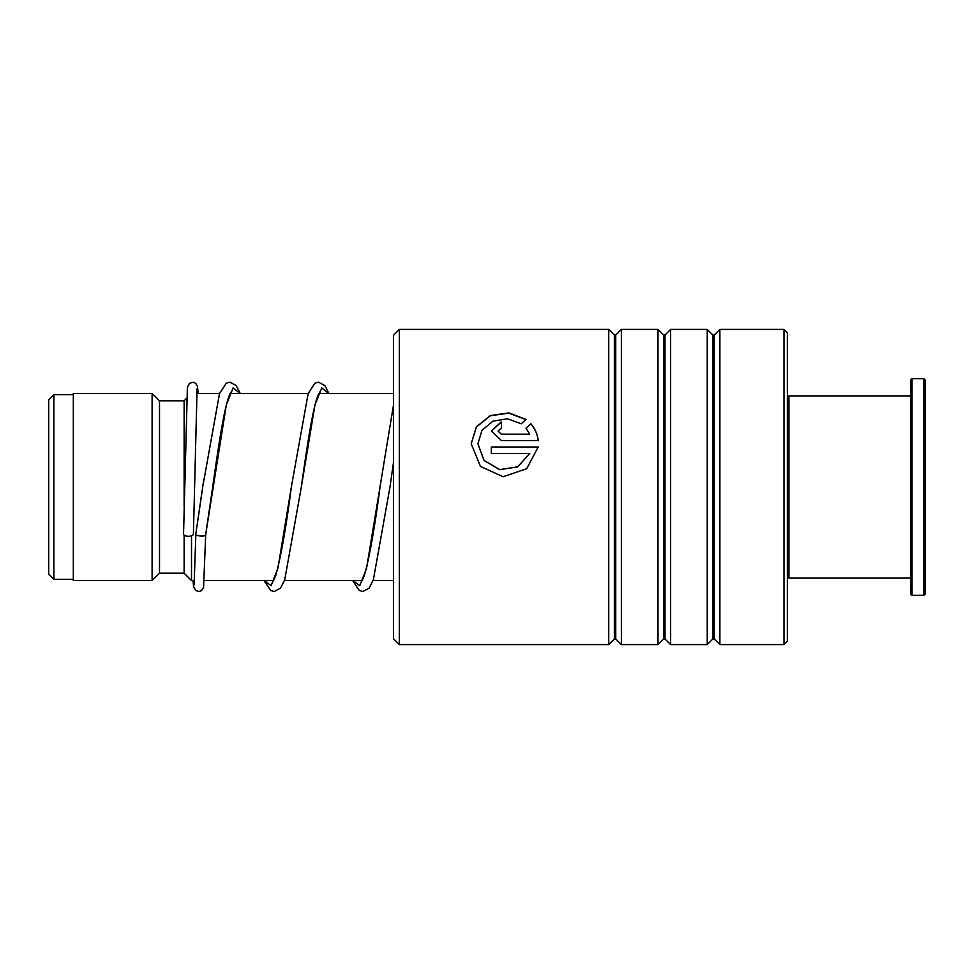 <?xml version="1.0" encoding="UTF-8"?>
<svg xmlns="http://www.w3.org/2000/svg" width="974" height="974" viewBox="0 0 974 974"><rect width="100%" height="100%" fill="white"/><g stroke="black" fill="none" stroke-linecap="round" stroke-linejoin="round"><path stroke-width="1.46" d="M48.7 574.173L48.7 399.827L53.874 394.665L53.874 579.335L48.7 574.173M194.423 580.565L191.513 580.565L191.513 535.797M191.513 580.565L184.135 573.187L184.135 535.055M184.135 506.504L184.135 400.813L159.505 400.813L152.114 393.435L73.318 393.435L73.318 580.565L152.114 580.565L152.114 393.435M184.135 573.187L159.505 573.187L159.505 400.813M393.435 638.676L393.435 335.324L399.34 329.407L399.34 644.593L393.435 638.676M783.96 329.407L787.406 332.852L787.406 641.148L783.96 644.593L783.96 329.407L719.859 329.407L719.859 644.593L714.234 638.968L714.234 335.032L712.846 335.032L707.221 329.407L670.611 329.407L670.611 644.593L664.986 638.968L664.986 335.032L663.598 335.032L657.974 329.407L621.363 329.407L621.363 644.593L615.738 638.968L615.738 335.032L614.351 335.032L608.726 329.407L399.34 329.407M614.351 335.032L614.351 638.968L608.726 644.593L608.726 329.407M663.598 335.032L663.598 638.968L657.974 644.593L657.974 329.407M712.846 335.032L712.846 638.968L707.221 644.593L707.221 329.407M501.427 434.161L529.698 434.161L526.021 428.17L530.793 423.763C535.03 428.56 537.502 434.148 538.208 440.54L501.427 440.54L491.359 431.019L501.427 421.705L501.427 427.878L498.067 431.007L501.427 434.331L529.698 434.161M526.045 419.441L521.273 423.8L507.527 418.796L492.978 421.145L481.996 430.277L477.917 443.754L484.054 460.41L499.65 469.602L517.596 466.875L529.698 453.531L491.359 453.531L491.359 446.993L538.208 446.993L526.691 468.701L503.108 476.749L480.45 466.4L471.197 443.754L476.396 426.807L490.397 415.545L508.854 412.891L526.045 419.441M477.917 443.827L484.054 460.495L499.65 469.663L517.596 466.936L529.698 453.531M491.359 447.115L538.196 447.115M471.197 443.779L476.432 426.953L490.385 415.776L508.769 413.122L525.923 419.563M526.021 428.365L530.793 423.97C535.03 428.743 537.502 434.319 538.208 440.686M491.359 431.105L501.427 421.912M498.079 431.092L501.427 434.331M195.92 533.289L195.871 533.618C194.118 536.26 207.462 537.198 205.721 534.312L226.321 404.904L233.127 387.883L239.921 393.435M197.089 388.833L193.4 533.995A4.919 2.325 180 0 1 193.4 533.995A4.919 2.325 180 0 1 188.457 536.297A4.919 2.325 180 0 1 183.55 533.971A4.919 2.325 180 0 1 183.55 533.947A4.919 2.325 180 0 1 183.55 533.922L187.398 387.189L189.431 383.269L193.315 382.258L195.628 383.281L197.43 386.142L198.16 393.435M231.398 391.585L229.754 394.482C224.446 406 218.407 445.922 212.722 486.817L205.721 534.312M787.406 397.368L788.891 395.894L788.891 578.106L910.532 578.106M925.3 380.128L925.3 593.872L923.827 595.345L923.827 378.655L925.3 380.128M912.005 595.345L910.532 593.872L910.532 380.128L912.005 378.655L912.005 595.345L923.827 595.345M195.871 533.618L203.761 479.732M264.319 580.565L271.113 585.691L277.894 568.366L291.47 486.318C286.064 527.969 280.755 557.895 275.545 576.109L272.72 582.099M352.965 580.565L359.747 585.691L366.541 568.366L380.116 486.318C374.71 527.969 369.402 557.895 364.191 576.109L361.366 582.099M320.044 391.585L318.547 394.166C313.202 405.257 307.066 445.727 301.319 487.11L314.943 404.977L321.761 387.896L328.567 393.435M389.965 487.11L393.435 462.869L389.965 487.11L373.395 579.664L369.146 588.162L362.9 591.486L359.284 590.524L352.661 580.565M73.318 579.335L53.874 579.335M393.435 580.565L373.066 580.565M362.352 580.565L284.432 580.565M273.706 580.565L204.297 580.565M159.505 573.187L152.114 580.565M184.135 400.813L186.655 398.293M393.435 393.435L318.888 393.435M308.222 393.435L230.241 393.435M219.576 393.435L196.76 393.435M73.318 394.665L53.874 394.665M614.351 638.968L615.738 638.968M663.598 638.968L664.986 638.968M712.846 638.968L714.234 638.968M783.96 644.593L719.859 644.593M707.221 644.593L670.611 644.593M608.726 644.593L399.34 644.593M657.974 644.593L621.363 644.593M714.234 335.032L719.859 329.407M664.986 335.032L670.611 329.407M615.738 335.032L621.363 329.407M195.884 533.448L202.129 491.273M195.871 533.594L194.106 584.85M205.709 534.409L203.554 587.675L201.314 590.743L198.635 591.486L195.616 590.439L193.57 586.604L193.059 580.565M202.872 486.038L219.479 393.679L226.321 383.159L229.937 382.198L236.171 385.521L240.225 393.435M264.015 580.565L270.638 590.524L274.254 591.486L280.5 588.162L284.749 579.652L301.319 487.11M291.47 486.318L308.125 393.691L314.846 383.232L318.571 382.198L324.951 385.68L328.859 393.435M380.116 486.318L393.435 405.415M912.005 378.655L923.827 378.655M788.891 395.894L910.532 395.894M787.406 576.632L788.891 578.106"/></g></svg>
